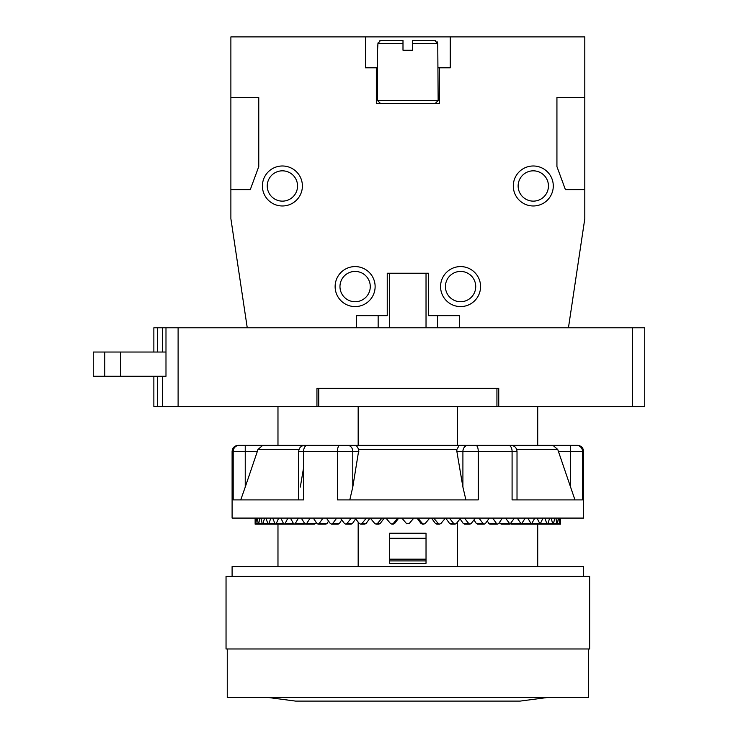 <?xml version="1.0" encoding="UTF-8"?>
<svg xmlns="http://www.w3.org/2000/svg" width="738" height="738" viewBox="0 0 738 738"><rect width="100%" height="100%" fill="white"/><g stroke="black" fill="none" stroke-linecap="round" stroke-linejoin="round"><path stroke-width="1.11" d="M153.864 376.269L153.864 406.573L318.761 406.573L318.761 388.391M632.623 406.573L632.623 327.792L644.744 327.792L644.744 406.573L498.75 406.573L498.75 388.391L316.943 388.391L316.943 406.573M318.761 406.573L498.75 406.573M632.623 327.792L153.864 327.792L153.864 352.035M165.985 376.269L165.985 327.792L165.985 376.269L93.256 376.269L93.256 352.035L165.985 352.035M120.534 376.269L120.534 352.035M104.778 376.269L104.778 352.035M537.716 406.573L537.716 445.355L552.974 445.355L508.491 445.355A6.061 3.598 90 0 1 512.089 451.416L517.015 451.416C516.655 447.735 514.635 445.715 510.954 445.355M457.523 406.573L457.523 445.355L448.796 445.355M457.523 522.052L457.523 566.563M537.716 524.146L537.716 566.563M307.202 445.355A6.061 3.598 90 0 0 303.604 451.416L303.604 499.903L233.19 499.903L233.19 451.416L245.237 451.416L245.237 445.355L238.162 445.355L508.491 445.355M574.957 499.903L557.762 449.507L552.974 445.355L577.531 445.355C581.212 445.715 583.232 447.735 583.592 451.416L583.592 518.085L232.101 518.085L232.101 451.416L233.19 451.416A6.061 6.024 90 0 1 239.213 445.355M298.678 499.903L298.678 451.416L337.432 451.416L337.432 499.903L478.261 499.903L478.261 451.416L512.089 451.416L512.089 499.903L582.503 499.903L582.503 451.416A6.061 6.024 90 0 0 576.479 445.355L570.456 445.355L570.456 451.416L583.592 451.416M277.977 524.146L277.977 566.563M358.17 522.052L358.17 566.563M358.17 406.573L358.17 445.355M277.977 406.573L277.977 445.355M255.459 518.085L255.828 523.5L256.713 518.085M303.604 467.578L300.301 487.08M358.871 449.562L352.782 487.08L352.782 451.416L358.834 451.416M349.784 499.903L352.782 487.08M459.221 445.374L456.831 449.507L456.859 451.416L462.911 487.08L465.909 499.903M240.736 499.903L245.237 487.08L245.237 451.416L257.341 451.416L245.237 487.08M262.719 445.355L257.931 449.507L257.341 451.416M456.831 449.507L358.862 449.507L356.279 445.355M255.247 518.085L255.136 523.5L258.18 523.491M406.767 523.786L409.23 523.5L413.843 518.085M401.85 518.085L406.463 523.5M422.413 524.137L420.974 523.417L416.961 518.085M417.837 518.085L422.431 523.5L423.806 524.146L425.189 523.5L429.756 518.085M420.974 523.417L422.431 523.5M436.822 524.137L435.402 523.417L431.453 518.085M433.704 518.085L438.243 523.5L439.599 524.146L440.955 523.5L445.438 518.085M435.402 523.417L438.243 523.5M450.918 524.137L449.534 523.417L445.678 518.085M449.304 518.085L453.722 523.5L455.042 524.146L456.352 523.5L460.706 518.085M449.534 523.417L453.722 523.5M464.543 524.137L463.206 523.417L460.06 518.888M464.433 518.085L468.695 523.5L469.958 524.146L471.222 523.5L475.392 518.085M463.206 523.417L468.695 523.5M477.541 524.137L476.278 523.417L473.98 519.93M478.953 518.085L483.003 523.5L484.202 524.146L485.401 523.5L489.34 518.085M476.278 523.417L483.003 523.5M489.774 524.137L487.163 521.093M492.689 518.085L496.49 523.5L497.615 524.146L498.731 523.5L502.394 518.085M488.593 523.417L496.49 523.5M501.111 524.137L499.46 522.421M505.502 518.085L510.032 524.146L514.414 518.085M500.032 523.417L508.999 523.5M511.425 524.137L510.77 523.851M517.237 518.085L521.342 524.146L525.262 518.085M510.456 523.417L520.41 523.5M527.781 518.085L531.397 524.146L534.829 518.085M522.292 523.436L530.576 523.5M537.006 518.085L540.105 524.146L543.002 518.085M532.227 523.454L539.404 523.5M544.81 518.085L546.793 523.5L547.919 523.5L549.69 518.085M540.806 523.463L547.919 523.5M551.12 518.085L552.651 523.5L553.509 523.5L554.828 518.085M547.928 523.473L553.509 523.5M555.862 518.085L556.932 523.5L557.504 523.5L558.362 518.085M553.518 523.482L557.504 523.5M558.98 518.085L559.579 523.5L560.234 518.085M557.513 523.491L560.557 523.5L560.446 518.085L560.557 523.5L559.865 523.5M232.101 576.258L232.101 566.563L583.592 566.563L583.592 576.258M407.846 576.258L589.653 576.258L589.653 648.979L226.04 648.979L226.04 576.258L407.846 576.258M227.249 648.979L227.249 697.465L588.444 697.465L588.444 648.979M496.932 406.573L496.932 388.391M389.664 563.251L426.029 563.297L426.029 533.233L389.664 533.233L389.664 563.251M398.732 518.085L394.719 523.417L393.262 523.5L397.856 518.085M394.719 523.417L393.28 524.137M385.928 518.085L390.503 523.5L391.887 524.146L393.262 523.5M384.24 518.085L380.291 523.417L377.45 523.5L381.98 518.085M380.291 523.417L378.871 524.137M370.255 518.085L374.738 523.5L376.094 524.146L377.45 523.5M370.015 518.085L366.159 523.417L361.971 523.5L366.389 518.085M366.159 523.417L364.775 524.137M354.987 518.085L359.341 523.5L360.651 524.146L361.971 523.5M355.633 518.888L352.478 523.417L346.998 523.5L351.251 518.085M352.478 523.417L351.15 524.137M340.301 518.085L344.471 523.5L345.735 524.146L346.998 523.5M341.712 519.93L339.415 523.417L332.69 523.5L336.74 518.085M339.415 523.417L338.152 524.137M326.353 518.085L330.292 523.5L331.491 524.146L332.69 523.5M328.53 521.093L327.1 523.417L319.203 523.5L323.004 518.085M327.1 523.417L325.919 524.137M313.299 518.085L316.962 523.5L318.078 524.146L319.203 523.5M316.224 522.421L315.661 523.417L306.694 523.5L310.191 518.085M315.661 523.417L314.582 524.137M301.279 518.085L304.637 523.5L305.661 524.146L306.694 523.5M305.237 523.417L295.283 523.5L298.456 518.085M304.923 523.851L304.259 524.137M290.431 518.085L293.429 523.5L294.351 524.146L295.283 523.5M293.401 523.436L285.117 523.5L287.912 518.085M280.864 518.085L283.484 523.5L284.296 524.146L285.117 523.5M283.457 523.454L276.289 523.5L278.687 518.085M272.691 518.085L274.905 523.5L275.588 524.146L276.289 523.5M274.887 523.463L268.9 523.5L270.874 518.085M266.003 518.085L267.774 523.5L268.9 523.5L267.774 523.5M267.765 523.473L263.032 523.5L264.564 518.085M260.865 518.085L262.184 523.5L263.032 523.5L262.184 523.5M262.174 523.482L258.761 523.5L259.831 518.085M257.331 518.085L258.18 523.5L258.761 523.5L258.18 523.5M568.445 327.792L584.8 218.706L584.8 189.62L565.409 189.62L556.932 166.585L556.932 97.499L584.8 97.499L584.8 36.9L450.263 36.9L450.263 67.804L439.359 67.804L439.359 103.56L376.334 103.56L376.334 67.804L377.542 67.804M450.263 36.9L365.421 36.9L365.421 67.804L376.334 67.804M365.421 36.9L230.883 36.9L230.883 97.499L258.761 97.499L258.761 166.585L250.283 189.62L230.883 189.62L230.883 218.706L247.248 327.792M356.334 327.792L356.334 315.67L387.238 315.67L387.238 273.244L428.455 273.244L428.455 315.67L459.359 315.67L459.359 327.792M375.125 286.584A20 20 0 0 0 355.126 266.584A20 20 0 0 0 335.126 286.584A20 20 0 0 0 355.126 306.584A20 20 0 0 0 375.125 286.584M480.567 286.584A20 20 0 0 0 460.567 266.584A20 20 0 0 0 440.568 286.584A20 20 0 0 0 460.567 306.584A20 20 0 0 0 480.567 286.584M513.297 185.985A20 20 0 0 0 533.288 205.976A20 20 0 0 0 553.288 185.985A20 20 0 0 0 533.288 165.985A20 20 0 0 0 513.297 185.985M262.405 185.985A20 20 0 0 0 282.396 205.976A20 20 0 0 0 302.396 185.985A20 20 0 0 0 282.396 165.985A20 20 0 0 0 262.405 185.985M584.8 189.62L584.8 97.499M230.883 189.62L230.883 97.499M437.542 327.792L437.542 315.67M378.151 327.792L378.151 315.67M438.151 67.804L439.359 67.804M380.374 40.599L377.939 43.57L377.542 50.23L377.542 100.534L380.577 103.56M437.754 43.524L434.682 40.535L412.69 40.535L412.69 50.23L402.994 50.23L402.994 40.535L381.011 40.535M377.542 100.534L438.151 100.534L437.754 43.57L412.69 43.57M434.903 40.544L435.402 40.618M437.053 41.632L437.533 42.426M377.939 43.422L378.004 42.924M379.507 40.922L380.042 40.691M297.552 185.985A15.147 15.147 0 0 1 282.396 201.133A15.147 15.147 0 0 1 267.248 185.985A15.147 15.147 0 0 1 282.396 170.829A15.147 15.147 0 0 1 297.552 185.985M445.42 286.584A15.147 15.147 0 0 1 460.567 271.427A15.147 15.147 0 0 1 475.724 286.584A15.147 15.147 0 0 1 460.567 301.731A15.147 15.147 0 0 1 445.42 286.584M518.141 185.985A15.147 15.147 0 0 1 533.288 170.829A15.147 15.147 0 0 1 548.445 185.985A15.147 15.147 0 0 1 533.288 201.133A15.147 15.147 0 0 1 518.141 185.985M339.969 286.584A15.147 15.147 0 0 1 355.126 271.427A15.147 15.147 0 0 1 370.273 286.584A15.147 15.147 0 0 1 355.126 301.731A15.147 15.147 0 0 1 339.969 286.584M389.664 273.244L389.664 327.792M178.107 406.573L178.107 327.792M157.415 406.573L157.415 376.269M157.415 352.035L157.415 327.792M162.434 406.573L162.434 376.269M162.434 352.035L162.434 327.792M516.711 449.507L557.762 449.507M257.931 449.507L298.982 449.507M558.352 451.416L570.456 451.416L570.456 487.08M462.911 487.08L462.911 451.416L478.261 451.416A6.061 2.426 90 0 0 475.835 445.355M468.16 445.355A6.061 5.249 90 0 0 462.911 451.416L456.859 451.416M347.533 445.355A6.061 5.249 90 0 1 352.782 451.416L337.432 451.416A6.061 2.426 90 0 1 339.858 445.355M389.664 560.917L426.029 560.917M389.664 559.173L426.029 559.173M389.664 538.288L426.029 538.288M377.939 43.57L402.994 43.57M232.101 451.416C232.461 447.735 234.481 445.715 238.162 445.355M517.015 499.903L517.015 451.416M298.678 451.416C299.038 447.735 301.049 445.715 304.739 445.355M255.966 524.146L269.222 524.146M255.127 518.085L255.127 524.146L268.457 524.146M423.806 524.146L422.413 524.146M439.599 524.146L436.822 524.146M455.042 524.146L450.918 524.146M469.958 524.146L464.543 524.146M484.202 524.146L477.541 524.146M497.615 524.146L489.774 524.146M510.032 524.146L501.111 524.146M521.342 524.146L511.425 524.146M531.397 524.146L520.613 524.146M540.105 524.146L528.556 524.146M547.356 524.146L535.179 524.146M553.085 524.146L540.41 524.146M557.227 524.146L544.183 524.146M559.727 524.146L546.471 524.146M560.566 518.085L560.566 524.146L547.227 524.146M268.023 697.465L295.578 701.1L520.115 701.1L547.67 697.465M520.115 701.1L295.578 701.1M389.664 563.297L426.029 563.297M391.887 524.146L393.28 524.146M376.094 524.146L378.871 524.146M360.651 524.146L364.775 524.146M345.735 524.146L351.15 524.146M331.491 524.146L338.152 524.146M318.078 524.146L325.919 524.146M305.661 524.146L314.582 524.146M294.351 524.146L304.259 524.146M284.296 524.146L295.08 524.146M275.588 524.146L287.137 524.146M268.328 524.146L280.514 524.146M262.599 524.146L275.283 524.146M258.466 524.146L271.51 524.146M438.151 100.534L435.116 103.56M426.029 273.244L426.029 327.792"/></g></svg>
